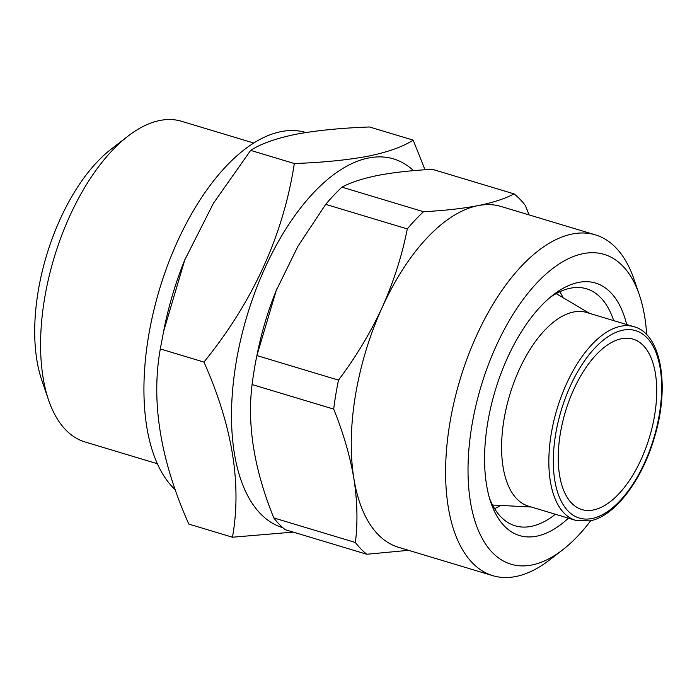 <?xml version="1.0" encoding="UTF-8"?>
<svg xmlns="http://www.w3.org/2000/svg" width="697" height="697" viewBox="0 0 697 697"><rect width="100%" height="100%" fill="white"/><g stroke="black" fill="none" stroke-linecap="round" stroke-linejoin="round"><path stroke-width="1.05" d="M559.874 291.729A123.761 61.092 -73.3 0 1 563.089 297.706M500.568 505.438A123.761 61.092 -73.3 0 1 494.591 508.653M550.16 297.384A123.761 61.092 -73.3 0 1 570.529 288.175A123.761 61.092 -73.3 0 1 586.473 288.776A123.761 61.092 -73.3 0 1 613.682 320.62M555.404 514.264A123.761 61.092 -73.3 0 1 531.088 526.401A123.761 61.092 -73.3 0 1 515.144 525.799A123.761 61.092 -73.3 0 1 489.608 498.582M568.412 518.176A131.855 65.091 -73.3 0 1 536.542 536.211A131.855 65.091 -73.3 0 1 490.888 502.607A131.855 65.091 -73.3 0 1 553.453 294.718A131.855 65.091 -73.3 0 1 578.554 282.416A131.855 65.091 -73.3 0 1 626.69 324.532M590.725 520.72A161.782 79.867 -73.3 0 1 562.575 549.916A161.782 79.867 -73.3 0 1 531.767 565.014A161.782 79.867 -73.3 0 1 471.773 426.207A161.782 79.867 -73.3 0 1 583.319 253.612A161.782 79.867 -73.3 0 1 639.341 294.84A161.782 79.867 -73.3 0 1 646.694 334.726M562.575 549.916L549.602 559.926A177.962 87.848 -73.3 0 1 515.719 576.532A177.962 87.848 -73.3 0 1 492.788 575.67A177.962 87.848 -73.3 0 1 454.104 401.864A177.962 87.848 -73.3 0 1 572.429 233.983A177.962 87.848 -73.3 0 1 595.36 234.854A177.962 87.848 -73.3 0 1 634.043 279.34L639.341 294.84M492.788 575.67L398.484 547.284A177.962 87.848 -73.3 0 1 353.876 478.604A177.962 87.848 -73.3 0 1 382.235 307.333A177.962 87.848 -73.3 0 1 478.125 205.606C493.197 202.557 505.177 198.645 514.046 193.879L432.445 169.327C411.457 170.443 393.256 172.473 377.852 175.426C362.649 178.528 350.669 182.431 341.931 187.153L423.532 211.705C444.311 210.616 462.512 208.577 478.125 205.606A177.962 87.848 -73.3 0 1 501.056 206.469L595.36 234.854M408.59 550.325L366.822 554.254L285.221 529.694A197.373 97.432 -73.3 0 1 273.799 517.932L355.392 542.493C357.875 522.349 357.369 501.056 353.876 478.604C350.025 455.995 343.299 432.82 333.689 409.104L252.096 384.552A197.373 97.432 -73.3 0 1 256.714 356.42L257.489 352.638A176.341 87.055 -73.3 0 1 276.047 290.963A176.341 87.055 -73.3 0 1 277.24 288.053M252.096 384.552C246.973 425.065 254.205 469.525 273.799 517.932M256.714 356.42A197.373 97.432 -73.3 0 1 256.888 355.575L338.489 380.126C355.871 357.056 370.455 332.791 382.235 307.333C393.692 281.701 402.047 255.564 407.301 228.921L325.708 204.36L297.976 246.198L276.212 290.579L256.888 355.575M325.708 204.36A197.373 97.432 -73.3 0 1 341.931 187.153M621.663 338.707A88.981 43.928 -73.3 0 1 633.129 339.143A88.981 43.928 -73.3 0 1 652.47 426.041A88.981 43.928 -73.3 0 1 593.313 509.977A88.981 43.928 -73.3 0 1 581.847 509.551A88.981 43.928 -73.3 0 1 562.496 422.643A88.981 43.928 -73.3 0 1 621.663 338.707M425.013 169.78L413.182 140.123C402.953 146.753 387.959 152.103 368.19 156.172C347.402 160.057 322.772 162.514 294.326 163.534C283.243 235.255 253.124 301.444 203.96 362.083C232.406 426.024 241.903 484.406 232.458 537.221L188.8 524.074C160.354 460.133 150.857 401.751 160.301 348.936L164.335 327.686A192.52 95.036 -73.3 0 1 184.6 260.356A192.52 95.036 -73.3 0 1 185.454 258.247M163.481 331.868L184.757 259.964L213.509 203.149L250.659 150.395C260.704 143.826 275.698 138.476 295.65 134.338C316.133 130.487 340.755 128.03 369.515 126.985L413.182 140.123M175.295 489.782A192.52 95.036 -73.3 0 1 158.907 291.372A192.52 95.036 -73.3 0 1 281.144 131.611A192.52 95.036 -73.3 0 1 305.905 132.535M157.304 463.714L84.999 441.959A167.446 82.655 -73.3 0 1 48.598 400.104A167.446 82.655 -73.3 0 1 128.056 136.098A167.446 82.655 -73.3 0 1 159.935 120.468A167.446 82.655 -73.3 0 1 181.508 121.278L253.813 143.042M48.598 400.104L41.715 379.952A146.414 72.279 -73.3 0 1 111.198 149.106L128.056 136.098M575.652 520.354L528.404 506.135A101.109 49.914 -73.3 0 1 506.423 407.388A101.109 49.914 -73.3 0 1 573.657 312.003A101.109 49.914 -73.3 0 1 586.682 312.491L633.93 326.71A101.109 49.914 -73.3 0 0 620.905 326.222A101.109 49.914 -73.3 0 0 553.671 421.607A101.109 49.914 -73.3 0 0 575.652 520.354L589.819 520.903C614.318 516.712 641.754 480.904 654.256 438.065C670.261 386.617 661.331 333.697 633.93 326.71M282.79 527.673A192.52 95.036 -73.3 0 1 240.648 339.822A192.52 95.036 -73.3 0 1 368.713 157.966A192.52 95.036 -73.3 0 1 413.53 170.66M232.458 537.221L293.219 532.107M294.326 163.534L250.659 150.395M203.96 362.083L160.301 348.936M333.689 409.104A197.373 97.432 -73.3 0 1 338.489 380.126M366.822 554.254A197.373 97.432 -73.3 0 1 355.392 542.493M514.046 193.879A197.373 97.432 -73.3 0 1 525.477 205.65L529.032 214.894M407.301 228.921A197.373 97.432 -73.3 0 1 423.532 211.705M591.892 518.542A97.876 48.32 -73.3 0 1 555.587 434.562A97.876 48.32 -73.3 0 1 623.083 330.143A97.876 48.32 -73.3 0 1 659.379 414.123A97.876 48.32 -73.3 0 1 591.892 518.542M531.297 507.007L492.544 505.029M589.584 313.362L556.171 293.62"/></g></svg>
